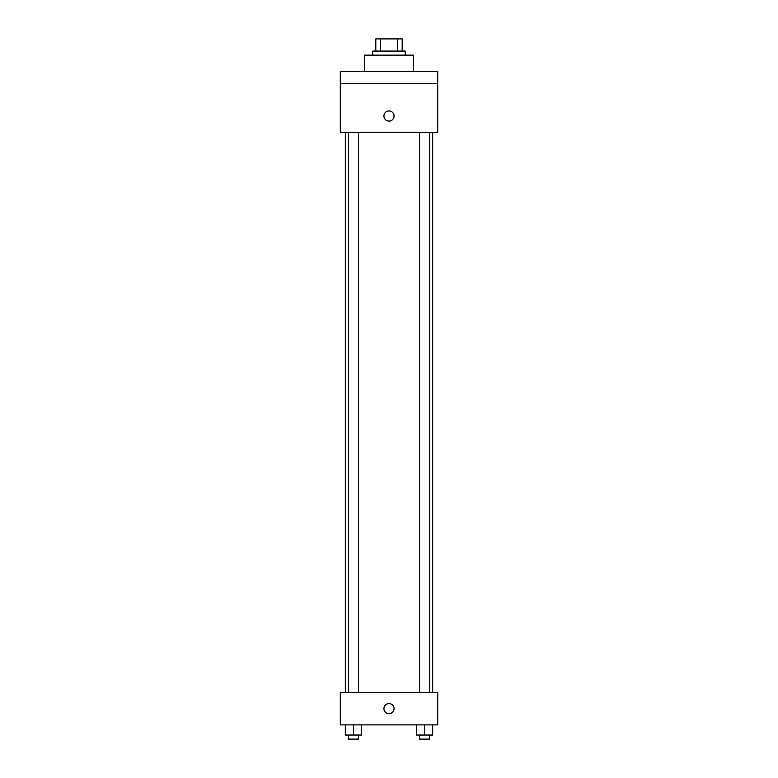 <?xml version="1.0" encoding="UTF-8"?>
<svg xmlns="http://www.w3.org/2000/svg" width="778" height="778" viewBox="0 0 778 778"><rect width="100%" height="100%" fill="white"/><g stroke="black" fill="none" stroke-linecap="round" stroke-linejoin="round"><path stroke-width="1.17" d="M380.461 51.076L380.461 38.9L375.803 38.9L375.803 51.076L375.803 38.9M380.461 38.9L402.197 38.9L402.197 51.076M397.539 51.076L397.539 38.9M372.759 55.141L372.759 51.076L405.241 51.076L405.241 55.141M413.351 71.372L413.351 55.141L364.649 55.141L364.649 71.372M340.287 71.372L437.713 71.372L437.713 83.547L340.287 83.547L340.287 71.372M437.713 83.547L437.713 132.26L340.287 132.26L340.287 83.547M389 121.096A5.076 5.076 0 0 1 384.604 113.491A5.076 5.076 0 0 1 393.396 113.491A5.076 5.076 0 0 1 389 121.096M340.287 692.42L437.713 692.42L437.713 724.892L340.287 724.892L340.287 692.42M389 713.727A5.076 5.076 0 0 1 384.604 706.123A5.076 5.076 0 0 1 393.396 706.123A5.076 5.076 0 0 1 389 713.727M416.444 724.892L416.444 735.045L432.675 735.045L432.675 724.892L432.675 735.045M424.555 735.045L424.555 724.892M429.631 735.045L429.631 739.1L419.488 739.1L419.488 735.045M345.325 724.892L345.325 735.045L361.556 735.045L361.556 724.892L361.556 735.045M353.445 735.045L353.445 724.892M358.512 735.045L358.512 739.1L348.369 739.1L348.369 735.045M432.675 692.42L432.675 132.26M345.325 692.42L345.325 132.26M419.488 132.26L419.488 692.42M429.631 132.26L429.631 692.42M358.512 692.42L358.512 132.26M348.369 692.42L348.369 132.26"/></g></svg>
